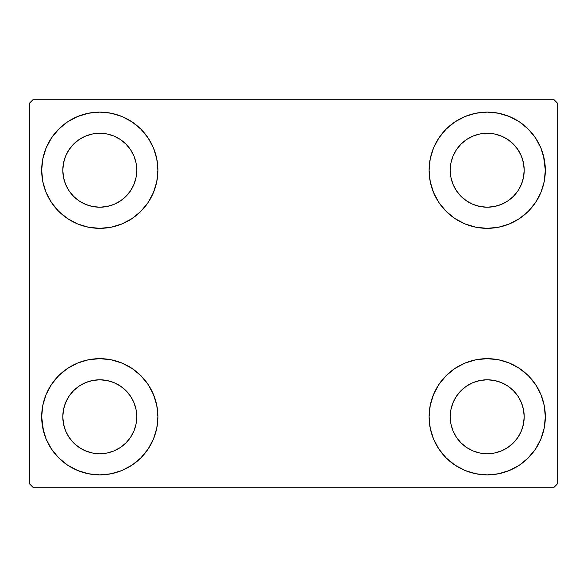 <?xml version="1.0" encoding="UTF-8"?>
<svg xmlns="http://www.w3.org/2000/svg" width="587" height="587" viewBox="0 0 587 587"><rect width="100%" height="100%" fill="white"/><g stroke="black" fill="none" stroke-linecap="round" stroke-linejoin="round"><path stroke-width="0.88" d="M43.526 431.328L41.677 416.77A58.113 58.113 0 0 1 99.79 358.657A58.113 58.113 0 0 1 157.903 416.77L156.788 428.106L153.478 439.01L148.107 449.055L140.88 457.86L132.075 465.087L122.03 470.458L111.126 473.768L99.79 474.883L88.454 473.768L77.55 470.458L67.505 465.087L58.7 457.86L51.473 449.055L46.102 439.01L42.792 428.106L41.677 416.77L42.792 405.434L46.102 394.53L51.473 384.485L58.7 375.68L67.505 368.453L77.55 363.082L88.454 359.772L99.79 358.657L111.126 359.772L122.03 363.082L132.075 368.453L140.88 375.68L148.107 384.485L153.478 394.53L156.788 405.434L157.903 416.77A58.113 58.113 0 0 1 99.79 474.883A58.113 58.113 0 0 1 41.677 416.77L42.792 405.434M543.474 155.672L545.323 170.23A58.113 58.113 0 0 1 487.21 228.343A58.113 58.113 0 0 1 429.097 170.23A58.113 58.113 0 0 1 487.21 112.117A58.113 58.113 0 0 1 545.323 170.23L544.208 181.566L540.898 192.47L535.527 202.515L528.3 211.32L519.495 218.547L509.45 223.918L498.546 227.228L487.21 228.343L475.874 227.228L464.97 223.918L454.925 218.547L446.12 211.32L438.893 202.515L433.522 192.47L430.212 181.566L429.097 170.23L430.212 158.894L433.522 147.99L438.893 137.945L446.12 129.14L454.925 121.913L464.97 116.542L475.874 113.232L487.21 112.117L498.546 113.232L509.45 116.542L519.495 121.913L528.3 129.14L535.527 137.945L540.898 147.99L544.208 158.894L545.323 170.23L544.208 181.566M544.208 405.434L545.323 416.77A58.113 58.113 0 0 1 487.21 474.883A58.113 58.113 0 0 1 429.097 416.77A58.113 58.113 0 0 1 487.21 358.657A58.113 58.113 0 0 1 545.323 416.77L544.208 428.106L540.898 439.01L535.527 449.055L528.3 457.86L519.495 465.087L509.45 470.458L498.546 473.768L487.21 474.883L475.874 473.768L464.97 470.458L454.925 465.087L446.12 457.86L438.893 449.055L433.522 439.01L430.212 428.106L429.097 416.77L430.212 405.434L433.522 394.53L438.893 384.485L446.12 375.68L454.925 368.453L464.97 363.082L475.874 359.772L487.21 358.657L498.546 359.772L509.45 363.082L519.495 368.453L528.3 375.68L535.527 384.485L540.898 394.53L544.208 405.434L545.323 416.77L544.208 428.106M42.792 181.566L41.677 170.23A58.113 58.113 0 0 1 99.79 112.117A58.113 58.113 0 0 1 157.903 170.23L156.788 181.566L153.478 192.47L148.107 202.515L140.88 211.32L132.075 218.547L122.03 223.918L111.126 227.228L99.79 228.343L88.454 227.228L77.55 223.918L67.505 218.547L58.7 211.32L51.473 202.515L46.102 192.47L42.792 181.566L41.677 170.23L42.792 158.894L46.102 147.99L51.473 137.945L58.7 129.14L67.505 121.913L77.55 116.542L88.454 113.232L99.79 112.117L111.126 113.232L122.03 116.542L132.075 121.913L140.88 129.14L148.107 137.945L153.478 147.99L156.788 158.894L157.903 170.23A58.113 58.113 0 0 1 99.79 228.343A58.113 58.113 0 0 1 41.677 170.23L42.792 158.894M69.039 190.775L73.639 196.381L69.039 190.775L65.627 184.384L63.521 177.443L62.809 170.23A36.981 36.981 0 0 1 99.79 133.249A36.981 36.981 0 0 1 136.771 170.23A36.981 36.981 0 0 1 99.79 207.211A36.981 36.981 0 0 1 62.809 170.23L63.521 163.017L65.627 156.076L63.521 163.017M456.459 437.315L461.059 442.921L456.459 437.315L453.047 430.924L450.941 423.983L450.229 416.77A36.981 36.981 0 0 1 487.21 379.789A36.981 36.981 0 0 1 524.191 416.77A36.981 36.981 0 0 1 487.21 453.751A36.981 36.981 0 0 1 450.229 416.77L450.941 409.557L453.047 402.616L450.941 409.557M456.459 190.775L461.059 196.381L456.459 190.775L453.047 184.384L450.941 177.443L450.229 170.23A36.981 36.981 0 0 1 487.21 133.249A36.981 36.981 0 0 1 524.191 170.23A36.981 36.981 0 0 1 487.21 207.211A36.981 36.981 0 0 1 450.229 170.23L450.941 163.017L453.047 156.076L450.941 163.017M69.039 437.315L73.639 442.921L69.039 437.315L65.627 430.924L63.521 423.983L62.809 416.77A36.981 36.981 0 0 1 99.79 379.789A36.981 36.981 0 0 1 136.771 416.77A36.981 36.981 0 0 1 99.79 453.751A36.981 36.981 0 0 1 62.809 416.77L63.521 409.557L65.627 402.616L63.521 409.557M554.128 99.79L32.872 99.79L29.35 103.312L29.35 483.688L32.872 487.21L554.128 487.21L557.65 483.688L557.65 103.312L554.128 99.79L32.872 99.79L29.35 103.312L29.35 483.688L32.872 487.21L554.128 487.21L557.65 483.688L557.65 103.312L554.128 99.79M58.7 375.68L67.505 368.453M140.88 457.86L132.075 465.087L124.18 469.519M446.12 129.14L454.925 121.913L462.82 117.481M528.3 211.32L519.495 218.547M519.495 368.453L528.3 375.68M67.505 218.547L58.7 211.32M51.473 137.945L59.309 128.531M132.075 121.913L140.88 129.14M73.639 196.381L79.245 200.981L73.639 196.381M85.636 204.393L92.577 206.499L85.636 204.393L79.245 200.981M120.335 200.981L125.941 196.381L130.541 190.775L125.941 196.381L120.335 200.981L113.944 204.393L107.003 206.499L99.79 207.211L92.577 206.499M133.953 184.384L136.059 177.443L133.953 184.384L130.541 190.775M130.541 149.685L125.941 144.079L120.335 139.479L125.941 144.079L130.541 149.685L133.953 156.076L136.059 163.017L136.771 170.23L136.059 177.443M113.944 136.067L107.003 133.961L113.944 136.067L120.335 139.479M79.245 139.479L73.639 144.079L69.039 149.685L73.639 144.079L79.245 139.479L85.636 136.067L92.577 133.961L99.79 133.249L107.003 133.961M535.527 449.055L527.691 458.469M454.925 465.087L446.12 457.86M461.059 442.921L466.665 447.521L461.059 442.921M473.056 450.933L479.997 453.039L473.056 450.933L466.665 447.521M507.755 447.521L513.361 442.921L517.961 437.315L513.361 442.921L507.755 447.521L501.364 450.933L494.423 453.039L487.21 453.751L479.997 453.039M521.373 430.924L523.479 423.983L521.373 430.924L517.961 437.315M517.961 396.225L513.361 390.619L507.755 386.019L513.361 390.619L517.961 396.225L521.373 402.616L523.479 409.557L524.191 416.77L523.479 423.983M501.364 382.607L494.423 380.501L501.364 382.607L507.755 386.019M466.665 386.019L461.059 390.619L456.459 396.225L461.059 390.619L466.665 386.019L473.056 382.607L479.997 380.501L487.21 379.789L494.423 380.501M535.527 137.945L529.584 130.461M461.059 196.381L466.665 200.981L461.059 196.381M473.056 204.393L479.997 206.499L473.056 204.393L466.665 200.981M507.755 200.981L513.361 196.381L517.961 190.775L513.361 196.381L507.755 200.981L501.364 204.393L494.423 206.499L487.21 207.211L479.997 206.499M521.373 184.384L523.479 177.443L521.373 184.384L517.961 190.775M517.961 149.685L513.361 144.079L507.755 139.479L513.361 144.079L517.961 149.685L521.373 156.076L523.479 163.017L524.191 170.23L523.479 177.443M501.364 136.067L494.423 133.961L501.364 136.067L507.755 139.479M466.665 139.479L461.059 144.079L456.459 149.685L461.059 144.079L466.665 139.479L473.056 136.067L479.997 133.961L487.21 133.249L494.423 133.961M51.473 449.055L57.416 456.539M73.639 442.921L79.245 447.521L73.639 442.921M85.636 450.933L92.577 453.039L85.636 450.933L79.245 447.521M120.335 447.521L125.941 442.921L130.541 437.315L125.941 442.921L120.335 447.521L113.944 450.933L107.003 453.039L99.79 453.751L92.577 453.039M133.953 430.924L136.059 423.983L133.953 430.924L130.541 437.315M130.541 396.225L125.941 390.619L120.335 386.019L125.941 390.619L130.541 396.225L133.953 402.616L136.059 409.557L136.771 416.77L136.059 423.983M113.944 382.607L107.003 380.501L113.944 382.607L120.335 386.019M79.245 386.019L73.639 390.619L69.039 396.225L73.639 390.619L79.245 386.019L85.636 382.607L92.577 380.501L99.79 379.789L107.003 380.501M67.505 121.913L65.935 122.999M58.7 129.14L57.416 130.461M65.627 156.076L69.039 149.685M519.495 465.087L521.065 464.001M528.3 457.86L529.584 456.539M453.047 402.616L456.459 396.225M528.3 129.14L527.691 128.531M433.522 147.99L432.179 151.556M535.527 202.515L536.599 200.849M453.047 156.076L456.459 149.685M51.473 384.485L50.401 386.151M58.7 457.86L59.309 458.469M153.478 439.01L154.821 435.444M65.627 402.616L69.039 396.225"/></g></svg>
